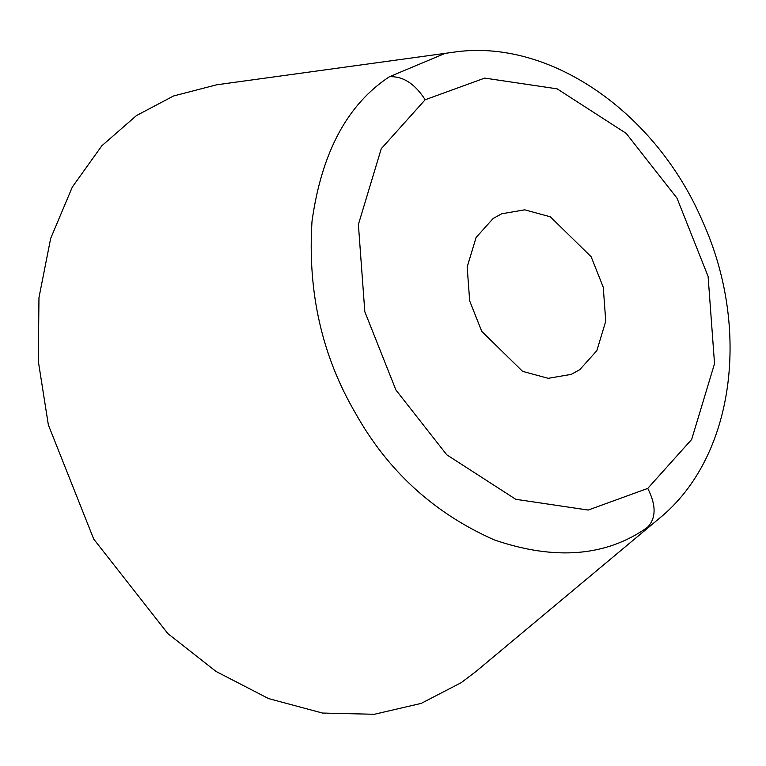 <?xml version="1.0" encoding="UTF-8"?>
<svg xmlns="http://www.w3.org/2000/svg" width="766" height="766" viewBox="0 0 766 766"><rect width="100%" height="100%" fill="white"/><g stroke="black" fill="none" stroke-linecap="round" stroke-linejoin="round"><path stroke-width="1.15" d="M579.766 369.691L596.858 350.637L605.753 321.155L603.244 287.212L591.151 256.754L550.342 216.797L524.691 209.836L501.749 213.771L493.16 218.473L476.069 237.517L467.174 267.008L469.682 300.952L481.776 331.4L522.584 371.357L548.236 378.327L571.177 374.382L579.766 369.691M136.415 115.609L101.811 145.808L72.33 187.028L50.671 238.408L38.97 297.62L38.3 361.131L48.354 424.91L93.73 539.101L167.898 633.645L216.012 671.437L268.617 698.602L322.496 713.05L374.296 714.285L421.156 703.408L461.18 682.678L475.992 671.476L659.267 518.429C735.226 456.756 750.776 327.35 702.47 221.144C656.596 113.559 550.16 37.534 453.185 52.251L216.644 84.796L173.518 95.989L136.415 115.609M647.749 488.402L588.202 510.06L515.777 499.308L446.75 454.793L395.917 389.999L364.817 311.733L358.392 224.495L381.257 148.709L425.178 99.752L484.725 78.094L557.15 88.846L626.176 133.361L677.01 198.155L708.1 276.421L714.534 363.659L691.669 439.445L647.749 488.402C656.28 505.215 656.194 518.189 647.49 527.334C606.346 556.489 555.34 560.702 494.482 539.982C434.207 513.373 387.883 471.128 355.52 413.247C322.026 356.123 307.52 292.162 312.001 221.364C321.596 152.558 347.4 104.348 389.434 76.734L444.309 53.735M425.178 99.752C414.885 83.714 402.973 76.045 389.434 76.734"/></g></svg>
